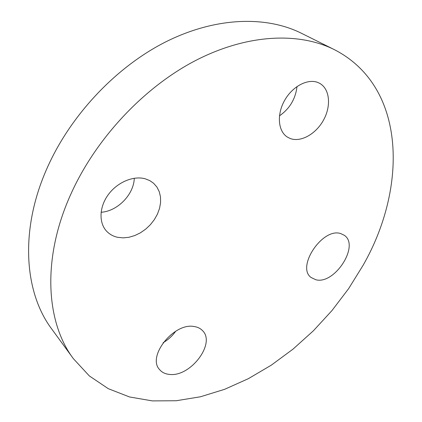 <?xml version="1.0" encoding="UTF-8"?>
<svg xmlns="http://www.w3.org/2000/svg" width="422" height="422" viewBox="0 0 422 422"><rect width="100%" height="100%" fill="white"/><g stroke="black" fill="none" stroke-linecap="round" stroke-linejoin="round"><path stroke-width="0.63" d="M334.245 49.59L301.398 33.254C266.271 15.746 216.022 16.811 166.083 41.704C116.256 66.702 70.469 115.127 47.042 168.262C19.37 230.338 24.392 292.699 51.753 329.033L73.37 358.668C45.898 322.271 41.588 258.248 71.149 193.498C96.174 138.094 144.287 87.022 195.924 60.346C247.682 33.765 299.013 32.019 334.245 49.59C407.008 86.821 407.336 188.259 363.02 265.427L348.619 288.653L331.993 310.545L313.388 330.79L293.063 349.094L271.299 365.157L248.379 378.666L224.625 389.316L200.418 396.786L176.164 400.747L152.347 400.9L129.517 396.954L108.28 388.678L89.327 375.928L73.37 358.668M169.575 374.419C165.382 374.056 162.09 372.489 159.69 369.714C146.629 356.69 173.869 322.392 194.067 326.522C197.538 327.013 200.329 328.358 202.444 330.547C216.122 343.192 190.549 377.173 169.575 374.419M117.669 237.317C113.333 236.373 109.704 234.389 106.766 231.362C98.679 223.016 99.128 207.112 108.28 194.658C117.369 182.172 133.531 175.431 145.332 178.828L149.768 180.605L153.576 183.243L156.937 187.083L159.268 191.709L160.497 196.932L160.587 202.549L159.553 208.352L157.443 214.118L154.341 219.64L150.364 224.72L145.653 229.172L140.384 232.838L134.739 235.576L128.926 237.28L123.166 237.871L117.669 237.317M290.209 138.511L287.282 137.023C277.993 131.163 276.584 114.288 284.787 100.098C292.873 85.845 308.598 78.012 318.679 82.839L319.66 83.334C329.793 88.878 331.349 105.79 323.663 119.827C316.11 133.927 300.886 142.594 290.209 138.511M315.835 279.744L311.204 277.56C295.869 267.179 322.751 227.036 340.849 233.635L344.299 235.297C360.066 245.483 334.514 284.977 315.835 279.744M279.459 115.844C289.656 108.76 295.511 98.975 297.019 86.499M101.085 212.261C117.553 211.29 133.885 194.484 134.28 178.232M163.119 342.711C168.141 339.768 172.345 335.938 175.731 331.223"/></g></svg>
